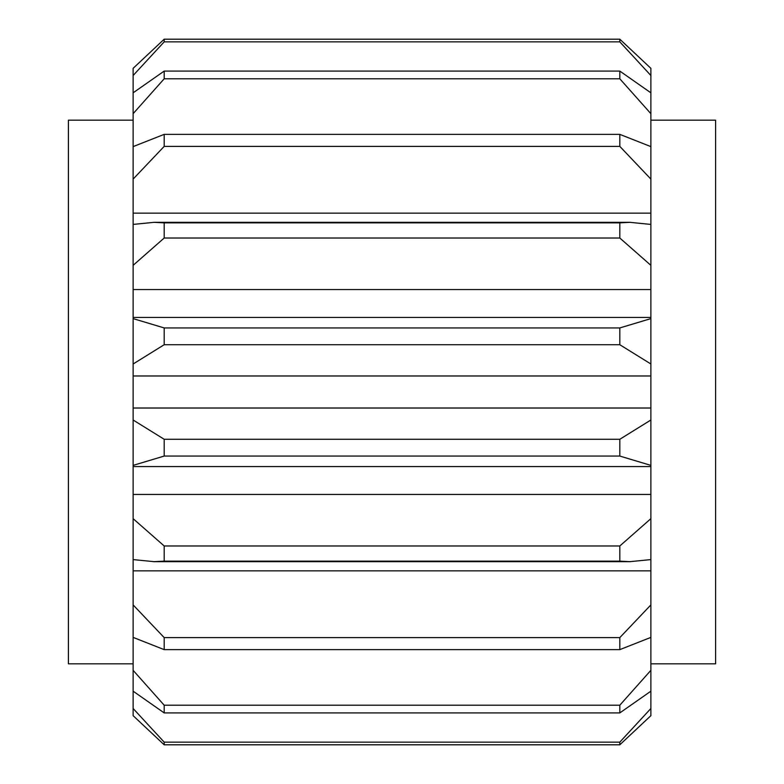 <?xml version="1.0" encoding="UTF-8"?>
<svg xmlns="http://www.w3.org/2000/svg" width="784" height="784" viewBox="0 0 784 784"><rect width="100%" height="100%" fill="white"/><g stroke="black" fill="none" stroke-linecap="round" stroke-linejoin="round"><path stroke-width="1.18" d="M650.877 120.177L715.596 120.177L715.596 663.823L650.877 663.823M133.123 120.177L68.404 120.177L68.404 663.823L133.123 663.823M650.877 494.449L650.877 466.558L133.123 466.558L133.123 518.665L164.189 545.978L619.811 545.978L650.877 518.665L650.877 494.449L133.123 494.449M650.877 518.665L650.877 559.59L629.885 561.667L154.115 561.667L133.123 559.59L133.123 604.915L164.189 637.617L619.811 637.617L650.877 604.915L650.877 570.86L133.123 570.86M629.885 561.667L619.811 561.128L619.811 545.978M164.189 545.978L164.189 561.128L619.811 561.128M164.189 561.128L154.115 561.667M619.811 344.725L164.189 344.725L133.123 363.992L133.123 375.977L650.877 375.977L650.877 363.992L619.811 344.725L619.811 327.937L650.877 318.618L650.877 265.335L619.811 238.022L164.189 238.022L133.123 265.335L133.123 289.551L650.877 289.551M133.123 289.551L133.123 318.618L164.189 327.937L619.811 327.937M164.189 327.937L164.189 344.725M619.811 649.632L164.189 649.632L133.123 637.392L133.123 670.33L164.189 705.208L619.811 705.208L650.877 670.33L650.877 637.392L619.811 649.632L619.811 637.617M164.189 637.617L164.189 649.632M619.811 712.921L164.189 712.921L133.123 691.184L133.123 708.491L164.189 742.144L619.811 742.144L650.877 708.491L650.877 691.184L619.811 712.921L619.811 705.208M164.189 705.208L164.189 712.921M619.811 742.144L619.811 744.8L650.877 715.674L619.811 744.8L164.189 744.8L133.123 715.674L164.189 744.8L164.189 742.144M619.811 41.856L164.189 41.856L133.123 75.509L133.123 92.816L164.189 71.079L619.811 71.079L650.877 92.816L650.877 75.509L619.811 41.856L619.811 39.2L650.877 68.326L619.811 39.2L164.189 39.2L164.189 41.856M619.811 78.792L164.189 78.792L133.123 113.67L133.123 146.608L164.189 134.368L619.811 134.368L650.877 146.608L650.877 113.67L619.811 78.792L619.811 71.079M164.189 71.079L164.189 78.792M619.811 146.383L164.189 146.383L133.123 179.085L133.123 213.14L650.877 213.14L650.877 179.085L619.811 146.383L619.811 134.368M164.189 134.368L164.189 146.383M619.811 238.022L619.811 222.872L629.885 222.333L650.877 224.41L650.877 213.14M133.123 265.335L133.123 224.41L154.115 222.333L164.189 222.872L619.811 222.872M164.189 222.872L164.189 238.022M164.189 39.2L133.123 68.326L164.189 39.2M650.877 318.618L650.877 363.992M650.877 420.008L650.877 465.382L619.811 456.063L619.811 439.275L650.877 420.008L650.877 375.977M650.877 466.558L650.877 465.382M650.877 570.86L650.877 559.59M650.877 604.915L650.877 637.392M650.877 670.33L650.877 691.184M650.877 708.491L650.877 715.674M650.877 68.326L650.877 75.509M650.877 92.816L650.877 113.67M650.877 146.608L650.877 179.085M650.877 224.41L650.877 265.335M133.123 363.992L133.123 318.618M133.123 213.14L133.123 224.41M133.123 179.085L133.123 146.608M133.123 113.67L133.123 92.816M133.123 75.509L133.123 68.326M133.123 715.674L133.123 708.491M133.123 691.184L133.123 670.33M133.123 637.392L133.123 604.915M133.123 559.59L133.123 518.665M133.123 465.382L133.123 420.008L164.189 439.275L164.189 456.063L133.123 465.382L133.123 466.558M133.123 375.977L133.123 420.008M164.189 456.063L619.811 456.063M164.189 439.275L619.811 439.275M650.877 408.023L133.123 408.023M650.877 317.442L133.123 317.442M629.885 222.333L154.115 222.333"/></g></svg>
